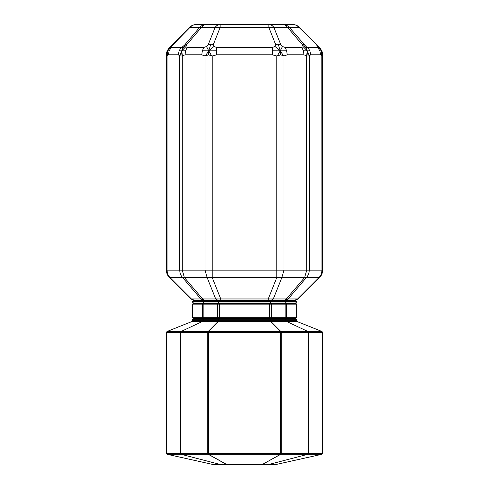 <?xml version="1.0" encoding="UTF-8"?>
<svg xmlns="http://www.w3.org/2000/svg" width="489" height="489" viewBox="0 0 489 489"><rect width="100%" height="100%" fill="white"/><g stroke="black" fill="none" stroke-linecap="round" stroke-linejoin="round"><path stroke-width="0.73" d="M193.082 303.614L192.415 304.134L192.415 317.679L192.935 318.198L296.065 318.198L296.585 317.679L296.585 304.134L296.065 303.614L193.082 303.614L192.593 304.134L203.149 304.134L203.51 303.614M269.897 303.094L270.105 303.614M284.824 303.094L285.264 303.614M193.601 303.614L194.121 303.094M203.736 303.614L204.176 303.094M294.879 303.094L295.399 303.614M218.895 303.614L219.103 303.094M294.879 318.718L295.399 318.198M285.264 318.198L284.824 318.718M218.895 318.198L219.103 318.718M270.105 318.198L269.897 318.718M203.736 318.198L204.176 318.718M193.601 318.198L194.121 318.718M276.059 300.49L285.387 300.49L286.273 302.049L218.424 302.049L218.84 303.094L270.16 303.094L270.576 301.53L296.585 301.53L296.585 302.049L286.273 302.049L285.387 303.094L295.539 303.094L296.585 302.049L295.539 303.094M295.539 300.49L296.585 301.53L295.539 300.49L270.16 300.49L270.576 301.53L218.424 301.53L218.84 300.49L203.613 300.49L202.727 301.53L203.613 303.094L218.84 303.094M203.613 300.49L193.461 300.49L192.415 301.53L193.461 303.094L203.613 303.094M270.16 300.49L218.84 300.49M193.461 300.49L192.415 301.53L218.424 301.53L218.424 302.049L192.415 302.049L193.461 303.094M270.16 303.094L285.387 303.094M193.461 321.322L192.415 320.283L193.461 321.322M203.613 321.322L202.727 320.283L192.415 320.283L192.415 319.757L202.727 319.757L202.727 320.283L218.424 320.283L218.84 321.322M270.16 321.322L270.576 320.283L218.424 320.283L218.424 319.757L270.576 319.757L270.576 320.283L286.273 320.283L285.387 321.322M295.539 321.322L296.585 320.283L286.273 320.283L286.273 319.757L296.585 319.757L295.539 321.322M295.539 318.718L296.585 319.757L295.539 318.718L285.387 318.718L286.273 319.757L270.576 319.757L270.16 318.718L218.84 318.718L218.424 319.757L202.727 319.757L203.613 318.718L193.461 318.718L192.415 319.757L193.461 318.718M285.387 318.718L270.16 318.718M218.84 318.718L203.613 318.718M226.78 464.55L275.637 464.55M296.383 321.322L192.617 321.322M280.698 454.318L280.545 453.297L281.261 453.297L280.698 454.318L307.691 454.318L308.504 453.297L307.746 454.318L268.608 464.526L262.22 464.526L280.698 454.318M280.808 331.475L281.261 332.447L280.545 332.447L280.808 331.475L270.759 321.395L286.365 321.395L307.893 331.475L308.504 332.447L307.801 331.475L280.808 331.475M218.241 321.395L208.192 331.475L208.455 332.447L207.739 332.447L208.192 331.475L181.199 331.475L180.496 332.447L181.107 331.475L202.635 321.395L218.241 321.395M220.337 464.526L213.137 464.526L167.189 454.318L166.376 453.297L167.207 454.318L181.254 454.318L180.747 453.297L181.254 454.318L220.337 464.526M208.455 454.318L207.739 453.297L208.455 453.297L208.455 454.318L280.545 454.318L262.22 464.526L226.78 464.526L208.455 454.318M275.845 464.526L268.663 464.526L307.746 454.318L321.793 454.318L275.845 464.526L321.811 454.318L322.624 453.297L321.811 454.318L322.624 453.297L322.624 332.447L321.97 331.475L322.624 332.447L321.97 331.475L296.768 321.395M192.232 321.395L167.03 331.475L166.376 332.447L167.055 331.475L166.376 332.447L166.376 453.297L167.189 454.318L213.137 464.526M213.363 464.55L220.545 464.55M166.56 56.119L167.183 55.862L167.648 50.887C168.051 49.902 169.2 48.497 171.095 46.669L189.866 27.5L189.365 27.5C191.419 25.514 193.876 24.493 196.731 24.45C194.072 24.493 191.78 25.514 189.866 27.5L199.536 27.5C201.45 25.514 203.736 24.493 206.401 24.45C204.433 24.493 202.746 25.514 201.327 27.5L199.536 27.5L184.83 44.792L185.655 44.707C183.381 47.512 182.073 49.572 181.737 50.887L182.843 46.638L181.199 47.439L171.248 47.439L169.145 50.819L167.171 50.819L166.541 52.946M166.376 54.627L167.171 50.819L169.426 47.439L167.171 50.819M194.824 300.49L191.395 298.962L169.927 277.501C168.075 275.448 167.128 272.99 167.085 270.136L167.085 56.113L166.553 56.143L167.648 50.887L170.196 46.669L171.975 44.89L172.483 44.89M167.183 55.862L168.405 54.805L178.357 54.805L179.096 50.819L181.199 47.439M169.145 50.819L168.405 54.805M172.165 44.823C169.542 47.574 168.039 49.591 167.648 50.887L166.376 55.862L166.376 270.136L166.553 56.143M166.376 54.805L166.376 55.862M189.365 27.5L169.426 47.439M268.852 24.45L220.148 24.45L220.148 27.5L268.852 27.5L268.852 24.45L282.599 24.45C285.264 24.493 287.55 25.514 289.464 27.5L287.673 27.5C286.254 25.514 284.567 24.493 282.599 24.45L268.852 24.45C270.82 24.493 272.507 25.514 273.919 27.5L268.852 27.5L275.594 44.401L278.217 44.138L280.215 50.856L275.032 46.492L272.342 47.439L216.658 47.439L213.968 46.492L208.785 50.856L210.783 44.138L213.406 44.401L220.148 27.5L215.081 27.5C216.493 25.514 218.18 24.493 220.148 24.45L196.731 24.45M213.968 46.492L213.406 44.401M284.739 300.49L288.168 298.962L273.314 298.962L281.872 277.501L276.805 277.501L268.247 298.962L268.247 300.49L270.778 300.49L273.314 298.962L215.686 298.962L218.222 300.49L220.753 300.49L220.753 298.962L212.195 277.501L212.195 55.972L211.474 55.557L208.785 50.856L216.658 50.819L216.658 54.805L272.342 54.805L272.342 47.439M216.658 47.439L216.658 50.819M212.195 55.972L216.658 54.805M205.563 55.557L208.785 50.856L208.338 54.902L205.025 55.972L205.025 270.136L207.128 277.501L215.686 298.962L200.832 298.962L204.261 300.49M211.474 55.557L208.338 54.902M185.569 50.819L181.737 50.887L185.887 46.638L186.621 44.792L201.327 27.5L215.081 27.5L208.338 44.401L206.492 46.492L208.785 50.856L202.336 50.819L203.889 47.439L187.122 47.439L185.569 50.819L185.019 54.805L201.786 54.805L202.336 50.819M201.786 54.805L205.025 55.972M206.492 46.492L203.889 47.439M294.176 300.49L297.605 298.962L288.168 298.962L306.426 277.501L319.072 277.501L297.605 298.962L298.107 298.962L294.427 300.49L298.107 298.962L319.574 277.501C321.56 275.448 322.581 272.99 322.624 270.136L322.624 56.113L321.352 50.887L321.829 50.819L319.574 47.439L321.829 50.819L322.422 52.775L321.829 50.819L321.352 50.887L322.624 55.862L322.624 54.56M322.453 52.91L322.624 54.805M320.595 54.805L319.855 50.819L321.352 50.887C320.949 49.902 319.8 48.497 317.905 46.669L317.752 47.439L307.801 47.439L309.904 50.819L307.263 50.887L309.329 55.917L310.643 54.805L320.595 54.805L321.817 55.862L321.352 50.887C320.961 49.591 319.458 47.574 316.835 44.823L299.635 27.5L299.134 27.5C297.22 25.514 294.928 24.493 292.269 24.45C295.124 24.493 297.581 25.514 299.635 27.5M321.817 55.862L321.915 270.136L306.725 270.136L304.629 277.501L286.371 298.962L283.84 300.49M322.447 56.143L321.915 56.113M319.855 50.819L317.752 47.439M272.342 54.805L276.805 55.972L276.805 270.136L283.975 270.136L283.975 55.972L287.214 54.805L303.981 54.805L303.431 50.819L307.263 50.887L306.603 55.923L306.725 270.136L283.975 270.136L281.872 277.501L306.426 277.501C308.278 275.448 309.225 272.99 309.268 270.136L309.268 56.076L308.204 55.929L306.157 46.638L289.464 27.5L299.134 27.5L316.835 44.823M316.517 44.89L317.905 46.669M321.352 50.887L318.804 46.669L319.574 47.439M309.904 50.819L310.643 54.805M308.204 55.929L306.725 56.076M303.981 54.805L306.603 55.923M286.664 50.819L280.215 50.856L282.508 46.492L280.662 44.401L273.919 27.5L287.673 27.5L302.379 44.792L303.345 44.707C305.625 47.519 306.927 49.578 307.263 50.887L303.113 46.638L301.878 47.439L285.111 47.439L286.664 50.819L287.214 54.805M303.431 50.819L301.878 47.439M302.379 44.792L303.113 46.638M303.345 44.707L304.17 44.792M278.217 44.138L280.662 44.401M285.111 47.439L282.508 46.492M280.662 54.902L280.215 50.856L283.431 55.557L280.662 54.902L276.805 55.972M283.975 55.972L283.431 55.557M272.342 50.819L280.215 50.856L277.507 55.557M185.655 44.707L186.621 44.792M187.122 47.439L185.887 46.638M179.096 50.819L181.737 50.887L179.671 55.923L179.732 270.136C179.775 272.99 180.722 275.448 182.574 277.501L184.371 277.501L182.275 270.136L182.275 56.076L180.796 55.929L181.737 50.887L182.397 55.917L185.019 54.805M180.796 55.929L179.732 56.076M178.357 54.805L179.671 55.923M275.276 24.45L283.657 24.45L275.276 24.45M213.724 24.45L205.343 24.45L213.724 24.45M208.528 300.49L200.942 300.49M288.058 300.49L280.472 300.49M194.573 300.49L190.893 298.962L194.573 300.49M205.16 300.49L202.629 298.962L184.371 277.501L276.805 277.501L276.805 270.136L166.376 270.136C166.419 272.99 167.44 275.448 169.426 277.501L190.893 298.962L200.832 298.962L182.574 277.501L169.426 277.501M184.83 44.792L182.843 46.638M275.594 44.401L275.032 46.492M307.801 47.439L306.157 46.638M208.338 44.401L210.783 44.138M171.248 47.439L171.095 46.669M292.269 24.45L282.599 24.45M278.351 321.322L270.765 321.322M193.082 318.198L192.415 317.679M192.415 304.134L192.593 317.679L202.519 317.679L203.002 318.198M203.002 303.614L202.519 304.134L202.519 317.679L203.149 317.679L203.149 304.134L217.672 304.134L217.672 317.679L203.149 317.679L203.51 318.198M218.033 303.614L217.672 304.134L219.463 304.134L219.463 303.614M219.463 318.198L219.463 317.679L217.672 317.679L218.033 318.198M270.967 318.198L271.328 317.679L219.463 317.679L219.463 304.134L271.328 304.134L270.967 303.614M269.537 303.614L269.537 318.198M285.998 318.198L286.481 317.679L271.328 317.679L271.328 304.134L286.481 304.134L285.998 303.614M285.49 303.614L285.851 304.134L285.851 317.679L285.49 318.198M296.585 317.679L286.481 317.679L286.481 304.134L296.585 304.134M295.918 303.614L296.407 304.134L296.407 317.679L295.918 318.198M281.261 453.297L281.261 332.447L308.253 332.447L308.253 453.297L281.261 453.297M280.545 332.447L280.545 453.297L208.455 453.297L208.455 332.447L280.545 332.447M308.504 453.297L308.504 332.447L322.551 332.447L322.551 453.297L308.504 453.297M207.739 332.447L207.739 453.297L180.747 453.297L180.747 332.447L207.739 332.447M280.545 331.475L208.455 331.475L218.504 321.395L270.496 321.395L280.545 331.475M192.256 321.395L202.538 321.395L181.107 331.475L167.055 331.475L192.256 321.395M180.496 332.447L180.496 453.297L166.449 453.297L166.449 332.447L180.496 332.447M296.744 321.395L321.945 331.475L307.893 331.475L286.462 321.395L296.744 321.395M220.392 464.526L181.309 454.318L208.302 454.318L226.621 464.526L220.392 464.526M322.624 270.136C322.581 273.009 321.554 275.472 319.549 277.526C321.554 275.472 322.581 273.009 322.624 270.136L321.915 270.136C321.872 272.99 320.925 275.448 319.072 277.501L319.574 277.501M321.811 454.318L322.624 453.297M166.7 454.055L167.189 454.318M322.532 53.417L322.624 54.682M322.416 52.733L322.624 54.75M166.376 270.136C166.419 273.009 167.446 275.472 169.451 277.526C167.446 275.472 166.419 273.009 166.376 270.136"/></g></svg>
